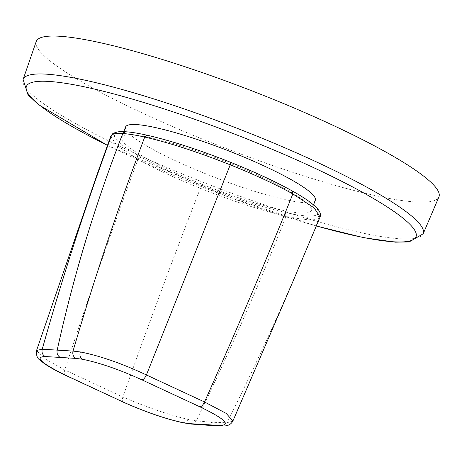 <?xml version="1.0" encoding="UTF-8"?>
<svg xmlns="http://www.w3.org/2000/svg" width="462" height="462" viewBox="0 0 462 462"><rect width="100%" height="100%" fill="white"/><g stroke="black" fill="none" stroke-linecap="round" stroke-linejoin="round"><path stroke-width="0.35" stroke-dasharray="2.31 1.73" d="M269.704 207.155A101.709 14.859 21.1 0 1 137.728 153.211A101.709 14.859 21.1 0 1 121.564 137.324A101.709 14.859 21.1 0 1 221.806 160.077A101.709 14.859 21.1 0 1 311.348 210.551A101.709 14.859 21.1 0 1 269.704 207.155M110.736 136.255L116.672 145.345L137.999 159.309C154.972 168.74 175.762 178.413 200.369 188.317C232.888 201.23 261.469 210.522 286.117 216.187C295.051 218.18 302.362 219.352 308.056 219.71C313.71 220.045 317.417 219.542 319.178 218.197L320.085 217.036M232.888 421.038L227.05 422.736L211.896 422.274L196.252 420.859L189.097 419.635C169.646 415.142 147.569 407.599 122.863 397.008L64.761 369.981L43.428 357.929L36.573 350.421M125.537 127.021A101.709 14.859 -158.9 0 0 141.707 142.908A101.709 14.859 -158.9 0 0 245.709 188.479A101.709 14.859 -158.9 0 0 315.321 200.254M36.198 41.574A215.823 31.526 -158.9 0 0 70.559 75.139A215.823 31.526 -158.9 0 0 290.742 171.668A215.823 31.526 -158.9 0 0 438.9 196.962M291.892 190.812A109.309 15.968 -158.9 0 0 231.121 162.543C199.434 149.959 171.587 140.904 147.569 135.383C138.866 133.443 131.739 132.299 126.195 131.959C120.686 131.63 117.071 132.12 115.361 133.426C111.429 137.249 119.981 145.126 141.02 157.068A109.309 15.968 -158.9 0 0 201.79 185.331C233.472 197.915 261.325 206.97 285.343 212.491C294.046 214.432 301.166 215.575 306.716 215.921C312.225 216.245 315.835 215.754 317.55 214.449C321.483 210.626 312.93 202.749 291.892 190.812L292.267 190.956M222.026 425.918L227.05 422.736C260.337 356.011 291.048 287.832 319.178 218.197L317.55 214.449M308.056 219.71L306.716 215.921M191.043 424.035L196.252 420.859C228.678 354.088 258.633 285.863 286.117 216.187L285.343 212.491M123.406 402.148C122.13 401.796 121.945 400.08 122.863 397.008C147.32 327.639 173.158 258.079 200.369 188.317L201.79 185.331M65.523 375.225C64.097 374.803 63.843 373.059 64.761 369.981C87.595 299.861 112.006 229.637 137.999 159.309L141.02 157.068M112.566 133.813L115.361 133.426M125.346 131.739L126.195 131.959M147.176 135.233L147.569 135.383M189.097 419.635L183.98 422.984M211.896 422.274L206.757 425.179M107.403 145.282A208.818 30.504 -158.9 0 0 316.487 225.964M23.1 79.452A214.408 31.324 -158.9 0 0 57.236 112.792A214.408 31.324 -158.9 0 0 275.976 208.691A214.408 31.324 -158.9 0 0 423.163 233.824M123.747 131.664L121.564 137.324M313.531 204.897L311.348 210.551M107.38 145.339L226.605 196.315L316.464 226.022"/><path stroke-width="0.69" d="M232.9 421.009L293.058 281.179L320.085 217.036L314.224 207.946L292.839 193.936C275.866 184.5 255.076 174.827 230.474 164.928C197.95 152.015 169.369 142.723 144.721 137.058C135.788 135.06 128.476 133.888 122.782 133.535C117.129 133.2 113.421 133.703 111.66 135.043L112.566 133.813C116.043 131.837 120.305 131.144 125.346 131.739C131.104 132.103 138.381 133.27 147.176 135.233C171.367 140.794 199.365 149.896 231.167 162.532L146.408 374.948L204.51 401.969L226.213 413.398L232.888 421.038M110.736 136.255L96.991 174.752L36.573 350.421L42.221 349.22L73.019 351.091L80.319 351.946C100 355.838 122.026 363.507 146.408 374.948C144.964 377.991 143.486 379.631 141.978 379.874L199.861 406.797C224.44 418.647 231.208 424.878 220.155 425.49L189.472 423.625L183.067 422.672C165.725 418.924 145.836 412.081 123.406 402.148L65.523 375.225C41.066 363.068 34.303 356.837 45.23 356.531L75.912 358.402L82.363 359.234C99.786 362.803 119.658 369.681 141.978 379.874M313.531 204.897L315.321 200.254A101.709 14.859 -158.9 0 0 225.779 149.775A101.709 14.859 -158.9 0 0 125.537 127.021L123.747 131.664M316.464 226.022L363.629 237.653L395.362 242.18L409.095 241.938L423.163 233.824L438.9 196.962A215.823 31.526 -158.9 0 0 248.96 89.703A215.823 31.526 -158.9 0 0 36.198 41.574L23.1 79.452L28.003 94.831L38.306 104.499L107.38 145.339M199.861 406.797C201.519 406.624 203.066 405.018 204.51 401.969C235.349 332.992 264.795 263.646 292.839 193.936L292.267 190.956C275.6 181.687 255.232 172.21 231.167 162.532M45.23 356.531C42.539 354.949 41.534 352.512 42.221 349.22C62.607 276.842 85.753 205.451 111.66 135.043L112.566 133.813M60.343 357.473C57.727 355.954 56.659 353.563 57.138 350.294C73.545 275.774 95.426 203.523 122.782 133.535L125.346 131.739M75.912 358.402C73.302 356.82 72.332 354.383 73.019 351.091C94.265 278.771 118.168 207.421 144.721 137.058L147.176 135.233M36.573 350.421C36.088 355.243 37.243 358.483 40.027 360.152L44.069 363.392C49.116 366.926 56.139 370.83 65.136 375.115L65.523 375.225M65.136 375.115L123.406 402.148M123.077 402.067C145.83 412.156 166.129 419.126 183.98 422.984L183.067 422.672M183.98 422.984L189.472 423.625M191.043 424.035L206.757 425.179L204.966 424.74M206.757 425.179L222.014 425.918L220.155 425.49M80.319 351.946C79.452 355.243 80.134 357.669 82.363 359.234M316.487 225.964A208.818 30.504 -158.9 0 0 382.836 204.164A208.818 30.504 -158.9 0 0 85.187 87A208.818 30.504 -158.9 0 0 107.403 145.282M423.163 233.824A214.408 31.324 -158.9 0 0 389.143 200.179A214.408 31.324 -158.9 0 0 169.41 103.95A214.408 31.324 -158.9 0 0 23.1 79.452M320.085 217.036C321.021 214.391 320.091 211.544 317.284 208.495C312.866 203.644 304.527 197.794 292.267 190.956M232.9 421.015C229.423 427.517 221.858 425.577 222.014 425.918"/></g></svg>
